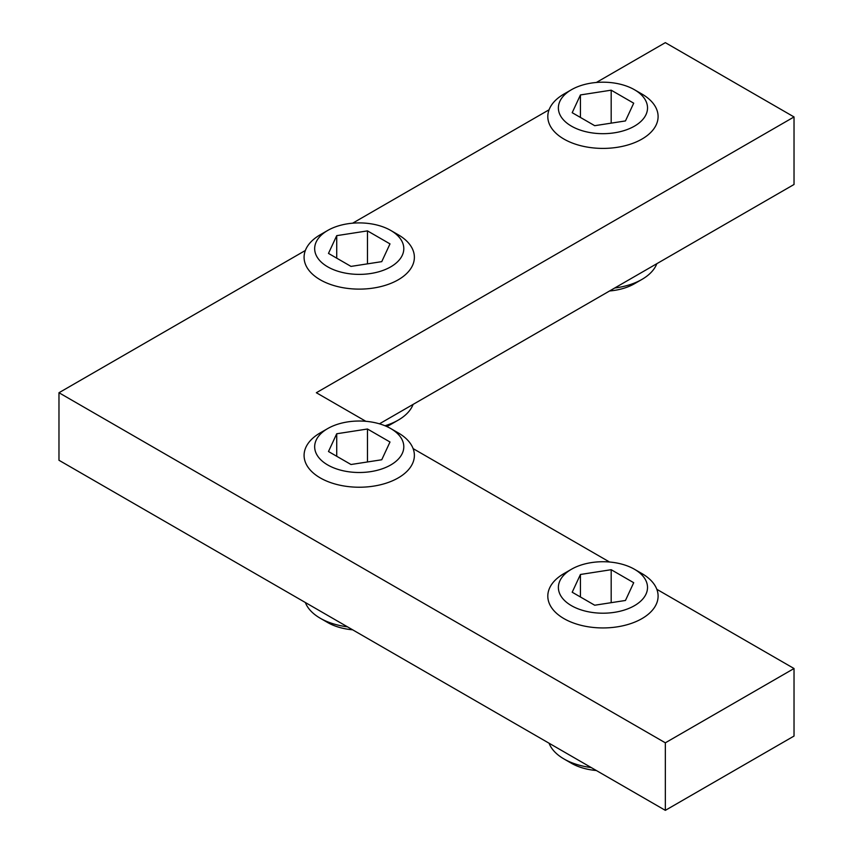 <?xml version="1.0" encoding="UTF-8"?>
<svg xmlns="http://www.w3.org/2000/svg" width="853" height="853" viewBox="0 0 853 853"><rect width="100%" height="100%" fill="white"/><g stroke="black" fill="none" stroke-linecap="round" stroke-linejoin="round"><path stroke-width="1.28" d="M379.457 423.824L794.026 184.483L794.026 116.946L316.346 392.732L365.841 421.307M413.108 448.603L609.554 562.02M656.821 589.306L794.026 668.517L665.34 742.814L58.974 392.732L305.363 250.483M58.974 392.732L58.974 460.268L665.34 810.35L794.026 736.054L794.026 668.517M665.34 810.35L665.34 742.814M352.63 223.198L549.076 109.781M596.343 82.485L665.34 42.65L794.026 116.946M591.182 767.54A55.146 31.838 180 0 1 563.95 758.946L571.425 763.264A44.569 25.739 0 0 0 596.343 770.515M563.95 758.946A55.146 31.838 180 0 1 549.076 743.219M571.425 569.271L563.95 573.589A55.146 31.838 0 0 0 547.807 596.098A55.146 31.838 0 0 0 581.842 625.516A55.146 31.838 0 0 0 641.946 618.617A55.146 31.838 0 0 0 658.1 596.098A55.146 31.838 0 0 0 641.946 573.589L634.472 569.271A44.569 25.739 180 0 1 634.472 605.662A44.569 25.739 180 0 1 571.435 605.662A44.569 25.739 180 0 1 571.425 569.271A44.569 25.739 180 0 1 634.472 569.271M611.185 569.708L633.704 582.706L625.462 600.469L594.712 605.225L572.192 592.227L580.435 574.474L611.185 569.708L611.185 602.676M580.435 596.983L580.435 574.474M347.47 626.827A55.146 31.838 180 0 1 320.238 618.233L327.712 622.551A44.569 25.739 0 0 0 352.63 629.802M320.238 618.233A55.146 31.838 180 0 1 305.363 602.517M327.712 428.569L320.238 432.876A55.146 31.838 0 0 0 304.084 455.395A55.146 31.838 0 0 0 338.129 484.803A55.146 31.838 0 0 0 398.234 477.904A55.146 31.838 0 0 0 414.377 455.395A55.146 31.838 0 0 0 398.234 432.876L390.759 428.569A44.569 25.739 180 0 1 390.749 464.96A44.569 25.739 180 0 1 327.712 464.96A44.569 25.739 180 0 1 327.712 428.569A44.569 25.739 180 0 1 390.759 428.569M367.472 429.006L389.992 442.003L381.749 459.756L350.999 464.512L328.48 451.514L336.722 433.761L367.472 429.006L367.472 461.963M336.722 456.28L336.722 433.761M386.718 426.5A44.569 25.739 0 0 0 390.749 424.431A44.569 25.739 0 0 0 390.759 424.431L398.234 420.124A55.146 31.838 180 0 1 384.991 425.754M390.749 424.431L398.234 420.124A55.146 31.838 180 0 0 413.108 404.397M327.712 230.449L320.238 234.767A55.146 31.838 0 0 0 304.084 257.275A55.146 31.838 0 0 0 338.129 286.693A55.146 31.838 0 0 0 398.234 279.795A55.146 31.838 0 0 0 414.377 257.275A55.146 31.838 0 0 0 398.234 234.767L390.759 230.449A44.569 25.739 180 0 1 390.749 266.84A44.569 25.739 180 0 1 327.712 266.84A44.569 25.739 180 0 1 327.712 230.449A44.569 25.739 180 0 1 390.759 230.449M367.472 230.886L389.992 243.883L381.749 261.647L350.999 266.403L328.48 253.405L336.722 235.652L367.472 230.886L367.472 263.854M336.722 258.16L336.722 235.652M609.554 290.98A44.569 25.739 0 0 0 634.472 283.729L641.946 279.411A55.146 31.838 180 0 1 614.714 288.005M656.821 263.694A55.146 31.838 180 0 1 641.946 279.411L634.472 283.729M571.425 89.736L563.95 94.054A55.146 31.838 0 0 0 547.807 116.573A55.146 31.838 0 0 0 581.842 145.98A55.146 31.838 0 0 0 641.946 139.082A55.146 31.838 0 0 0 658.1 116.573A55.146 31.838 0 0 0 641.946 94.054L634.472 89.736A44.569 25.739 180 0 1 634.472 126.137A44.569 25.739 180 0 1 571.435 126.137A44.569 25.739 180 0 1 571.425 89.736A44.569 25.739 180 0 1 634.472 89.736M611.185 90.183L633.704 103.181L625.462 120.934L594.712 125.69L572.192 112.692L580.435 94.939L611.185 90.183L611.185 123.141M580.435 117.447L580.435 94.939"/></g></svg>
